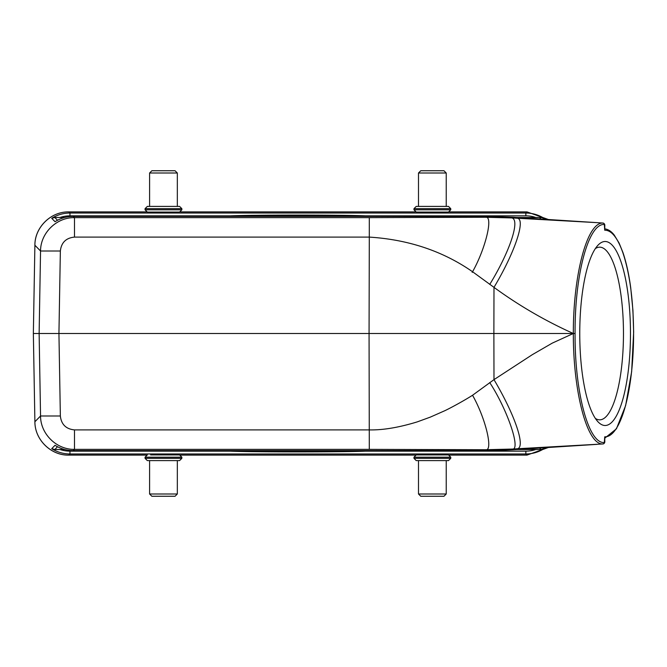 <?xml version="1.0" encoding="UTF-8"?>
<svg xmlns="http://www.w3.org/2000/svg" width="667" height="667" viewBox="0 0 667 667"><rect width="100%" height="100%" fill="white"/><g stroke="black" fill="none" stroke-linecap="round" stroke-linejoin="round"><path stroke-width="1" d="M440.854 212.414L423.87 212.414M154.969 212.414L171.953 212.414M440.854 454.586L423.87 454.586M154.969 454.586L171.953 454.586M472.544 271.736C442.913 251.125 408.496 239.586 369.301 237.102L369.068 333.5L58.938 333.5L60.355 251L40.545 251.009L39.128 333.5L58.938 333.5L60.355 416C61.314 424.445 66.033 429.081 74.496 429.898L369.301 429.898C382.8 430.198 398.749 427.539 417.142 421.919L430.348 417.108L444.772 410.73C450.892 407.829 463.773 400.834 472.544 395.264L493.989 379.64L493.88 333.5L369.068 333.5L369.301 449.366L485.192 449.733C493.722 452.309 485.993 419.026 472.544 395.264M472.553 271.736L493.989 287.36C514.966 252.251 525.679 219.835 517.55 218.251L511.764 217.926C520.502 219.543 509.846 251.692 489.736 284.425M57.52 220.252L54.794 217.484L51.726 218.334C57.304 214.841 63.382 213.065 69.96 213.023L68.851 211.889C50.909 211.481 34.801 227.314 34.892 245.256L33.35 333.5L39.128 333.5L40.545 415.991L60.355 416M516.858 449.5L541.02 449.516L544.097 448.666C538.519 452.159 532.441 453.935 525.854 453.977L69.96 453.977L68.851 455.119C50.934 455.519 34.801 439.711 34.892 421.752L40.545 415.991C40.487 433.934 56.562 449.733 74.496 449.366L74.496 429.898M517.55 448.749L603.051 443.947C587.102 445.423 573.195 391.746 573.328 333.5L552.276 343.121L532.349 354.652L493.989 379.64C514.957 414.974 525.671 446.715 517.55 448.749L511.764 449.074L512.615 449.775L499.233 450.433L486.26 450.617L485.192 449.733L511.772 449.074C521.686 451.642 507.829 410.297 489.736 382.575M603.051 443.947A1.417 1.359 -85.7 0 0 604.335 442.538C588.286 443.939 574.662 391.246 575.079 333.5L573.328 333.5C573.195 275.163 587.018 221.944 603.051 223.053A1.417 1.359 85.7 0 1 604.335 224.462L604.727 230.207C611.489 230.132 617.55 237.669 622.911 252.835C629.715 273.37 633.275 299.775 633.592 332.066A103.318 28.481 -90 0 1 604.727 436.81L604.727 437.56M579.756 333.5A91.996 25.354 -90 0 1 597.84 245.373A91.996 25.354 -90 0 1 630.473 333.5A91.996 25.354 -90 0 1 597.84 421.627A91.996 25.354 -90 0 1 579.756 333.5M575.079 333.5C574.654 275.838 588.194 223.353 604.335 224.462M604.335 442.538L604.727 436.81M604.727 229.456L604.727 230.207M605.978 229.064L604.786 228.839M603.126 223.061L603.093 223.053C604.402 223.478 604.969 224.429 604.786 225.88L604.786 229.815M597.032 222.645L603.051 223.053M597.007 222.645L512.615 217.225L486.26 216.383L512.615 217.225L597.023 222.645L517.55 218.251M493.88 333.5L573.328 333.5C545.214 320.835 518.768 305.461 493.989 287.36L493.88 333.5M512.615 217.225L511.772 217.926L485.192 217.267C493.947 214.716 485.526 249.166 472.194 272.403M33.35 333.5L34.892 421.744L33.35 333.5L34.892 245.248L40.545 251.009C40.487 233.066 56.562 217.267 74.496 217.634L74.496 237.102L369.301 237.102L369.301 217.634L485.192 217.267L486.26 216.383L73.262 216.383C66.683 216.425 60.605 218.201 55.027 221.694L55.203 221.586M54.794 217.484L59.98 217.5A31.149 31.141 -134.5 0 1 69.96 215.85L69.96 213.023L525.854 213.023C532.441 213.065 538.519 214.841 544.097 218.334L541.02 217.484L516.858 217.5M64.632 217.5L59.98 217.5M548.416 219.518L526.972 211.889L449.391 211.889M548.432 219.526L526.972 211.881L525.854 213.023L525.854 215.85A31.149 31.141 -45.5 0 1 535.843 217.5M449.391 455.111L526.972 455.111L548.432 447.474L526.972 455.111L525.854 453.977L525.854 451.15A31.149 31.141 45.5 0 0 535.843 449.5M51.726 448.666L54.794 449.516L59.98 449.5A31.149 31.141 134.5 0 0 69.96 451.15L69.96 453.977C63.382 453.935 57.304 452.159 51.726 448.666L55.027 445.306C60.605 448.808 66.683 450.575 73.262 450.617L74.496 449.366L369.301 449.366M59.98 449.5L64.632 449.5M229.048 450.617L229.048 451.067C245.623 452.184 350.192 452.184 366.775 451.067L366.775 451.017M229.048 451.067L366.775 451.067M237.16 451.167C257.137 452.034 338.686 452.034 358.663 451.167L237.16 451.167M247.757 450.617L230.657 450.617M235.91 450.617L238.678 450.617M238.678 450.875L242.371 450.617M256.203 450.617L259.897 450.617M259.897 450.875L262.665 450.617M267.917 450.617L250.809 450.617M303.969 450.617L312.94 450.617M312.94 451.017L277.58 450.617M277.58 451.017L286.543 450.617M299.149 450.617L291.371 450.617M320.01 450.617L325.313 450.617M332.391 450.617L337.694 450.617M349.85 450.617L362.448 450.617M343.73 450.617L367.75 450.617M603.126 443.939L603.093 443.947C604.41 443.513 604.969 442.571 604.786 441.12L604.786 437.193M366.775 216.383L366.775 215.933C350.192 214.816 245.623 214.816 229.048 215.933L229.048 215.983M366.775 215.933L229.048 215.933M358.663 215.833C338.686 214.966 257.137 214.966 237.16 215.833L358.663 215.833M348.057 216.383L365.166 216.383M359.913 216.383L357.145 216.383M357.145 216.125L353.452 216.383M339.62 216.383L335.926 216.383M335.926 216.125L333.158 216.383M327.906 216.383L345.006 216.383M291.846 216.383L282.883 216.383M282.883 215.983L318.242 216.383M318.242 215.983L309.271 216.383M296.673 216.383L304.452 216.383M275.805 216.383L270.502 216.383M263.432 216.383L258.129 216.383M245.973 216.383L233.375 216.383M252.093 216.383L228.072 216.383M595.348 418.392A86.335 23.795 90 0 0 599.675 419.835A86.335 23.795 90 0 0 623.47 333.5A86.335 23.795 90 0 0 599.675 247.165A86.335 23.795 90 0 0 595.348 248.608M413.965 457.195L413.965 458.329L450.759 458.329L450.759 457.195L413.965 457.195L416.225 454.936L448.499 454.936L440.854 454.936L440.854 454.435M423.87 454.435L423.87 454.936L419.535 454.936M450.759 458.329L448.499 460.597L416.225 460.597L413.965 458.329M418.492 460.597L418.492 493.997L446.231 493.997L446.231 460.597M446.231 493.997L443.972 496.256L420.76 496.256L418.492 493.997M418.492 173.003L420.76 170.744L443.972 170.744L446.231 173.003L418.492 173.003L418.492 206.403L416.225 206.403L448.499 206.403L418.492 206.403M440.854 212.565L440.854 212.064L448.499 212.064L416.225 212.064L413.965 209.805L450.759 209.805L448.499 212.064M150.634 454.936L179.59 454.936L181.858 457.195L145.056 457.195L145.056 458.329L181.858 458.329L179.59 460.597L147.324 460.597L145.056 458.329M163.457 460.597L149.591 460.597L149.591 493.997L177.33 493.997L177.33 460.597M177.33 493.997L175.062 496.256L151.851 496.256L149.591 493.997M149.591 173.003L151.851 170.744L175.062 170.744L177.33 173.003L149.591 173.003L149.591 206.403L147.324 206.403L179.59 206.403L181.858 208.671L181.858 209.805L179.59 212.064L147.324 212.064L145.056 209.805L181.858 209.805M163.457 212.064L171.953 212.064L171.953 212.565M415.341 211.889L180.482 211.889M146.432 211.889L68.843 211.889C50.609 211.497 34.684 227.622 34.892 245.248M68.851 455.111L146.432 455.111M180.482 455.111L415.341 455.111M74.496 237.102C66.033 237.919 61.314 242.555 60.355 251M604.786 438.177L616.433 428.814L625.629 405.578L631.641 371.727L633.65 332.183L632.941 310.488L630.732 287.844C628.848 273.962 626.23 262.139 622.886 252.376L622.911 252.835M486.26 216.383L73.262 216.383L74.496 217.634L369.318 217.634M55.027 221.694L51.726 218.334M541.02 217.484L539.578 218.951M543.255 219.193L544.097 218.334M525.854 215.85L365.057 215.85M230.757 215.85L69.96 215.85M54.794 449.516L57.52 446.748M73.262 450.617L486.26 450.617L73.262 450.617M597.04 444.355L512.615 449.775L486.26 450.617M539.578 448.049L541.02 449.516M544.097 448.666L543.255 447.807M69.96 451.15L230.757 451.15M365.057 451.15L525.854 451.15M448.499 206.403L450.759 208.671L413.965 208.671L416.225 206.403M181.858 208.671L145.056 208.671L147.324 206.403M622.886 252.376L619.093 243.038L614.215 235.034C611.331 231.357 608.204 229.298 604.819 228.856L604.819 228.856M68.843 455.119C51.226 455.628 34.817 439.987 34.892 421.752M55.119 445.364L56.57 446.231M512.631 449.775L597.023 444.355M56.57 220.769L55.119 221.636M450.759 457.195L448.499 454.936M446.231 173.003L446.231 206.403M413.965 208.671L413.965 209.805M450.759 208.671L450.759 209.805M423.87 212.064L423.87 212.565M154.969 454.435L154.969 454.936M171.953 454.435L171.953 454.936M181.858 457.195L181.858 458.329M145.056 457.195L147.324 454.936M177.33 173.003L177.33 206.403M145.056 208.671L145.056 209.805M154.969 212.064L154.969 212.565"/></g></svg>
